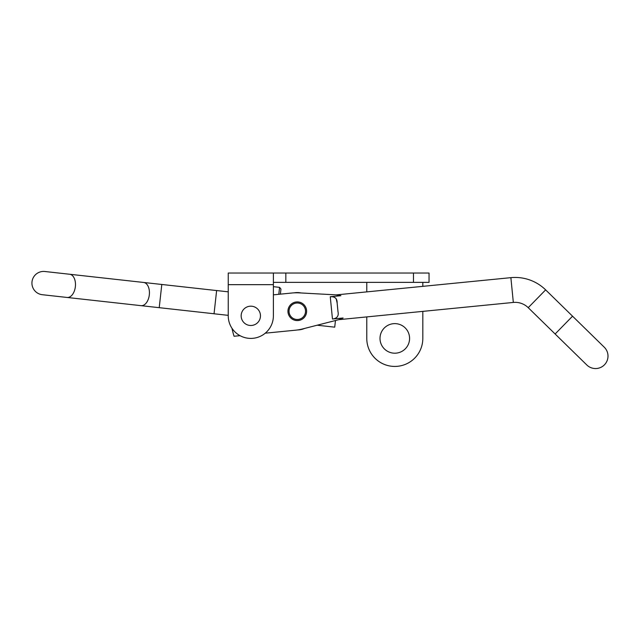 <?xml version="1.0" encoding="UTF-8"?>
<svg xmlns="http://www.w3.org/2000/svg" width="640" height="640" viewBox="0 0 640 640"><rect width="100%" height="100%" fill="white"/><g stroke="black" fill="none" stroke-linecap="round" stroke-linejoin="round"><path stroke-width="0.96" d="M394.8 353.2A14.784 14.784 0 0 1 380.008 338.408A14.784 14.784 0 0 1 394.8 323.624A14.784 14.784 0 0 1 409.584 338.408A14.784 14.784 0 0 1 394.8 353.2M273.384 273.032L273.384 315.84A22.568 22.568 0 0 1 250.808 338.408A22.568 22.568 0 0 1 228.24 315.84L228.24 273.032L429.04 273.032L429.04 282.368L273.384 282.368M228.24 284.664L273.384 284.664L273.384 286.672L279.576 287.36L280.952 289.08L280.384 294.152L291.896 293.016A46.696 46.696 0 0 1 299.016 292.856L336.336 294.888L340.896 295.696L338.72 295.608M366.776 316.904L366.776 338.408A28.016 28.016 0 0 0 394.8 366.432A28.016 28.016 0 0 0 422.816 338.408L422.816 311.376M422.816 286.352L422.816 282.368M285.832 273.032L285.832 282.368M366.776 291.88L366.776 282.368M528.224 307.68L545.632 289.872L572.544 316.184L555.128 333.992L528.224 307.68A18.68 18.68 0 0 0 513.328 302.44L510.88 277.656A43.584 43.584 0 0 1 545.632 289.872A43.584 43.584 0 0 0 510.88 277.656L336.336 294.888L340.896 295.696L330.264 296.744C334.936 296.416 337.224 298.488 337.136 302.968L336.224 298.968M555.128 333.992L586.84 365.008A12.456 12.456 0 0 0 604.448 364.808A12.456 12.456 0 0 0 604.256 347.2A12.456 12.456 0 0 1 604.448 364.808M287.992 312.168A9.336 9.336 0 0 1 296.368 301.96A9.336 9.336 0 0 1 306.576 310.336A9.336 9.336 0 0 1 298.2 320.544A9.336 9.336 0 0 1 287.992 312.168M513.328 302.44L338.784 319.672L335.464 320.52L334.72 327.168L317.144 325.216L304.624 328.432A18.68 18.68 0 0 1 297.736 329.928M343.096 317.984L338.784 319.672L343.096 317.984L332.464 319.032C337.112 318.44 338.952 315.96 337.984 311.592L337.136 302.968M335.552 298.016L333.328 296.864M273.384 294.84L291.896 293.016M240.032 335.672L234.056 336.264A93.4 93.4 0 0 1 231.968 328.264M338.784 319.672L302.576 328.952A46.696 46.696 0 0 1 295.56 330.192L265.256 333.184M280.952 289.08L279.576 287.36L278.8 294.304M250.808 325.488A9.648 9.648 0 0 1 241.16 315.84A9.648 9.648 0 0 1 250.808 306.184A9.648 9.648 0 0 1 260.464 315.84A9.648 9.648 0 0 1 250.808 325.488M305.48 312.16A8.248 8.248 0 0 1 296.376 319.448A8.248 8.248 0 0 1 289.08 310.344A8.248 8.248 0 0 1 298.192 303.056A8.248 8.248 0 0 1 305.48 312.16M294.08 292.848A18.68 18.68 0 0 1 301.12 292.968M32 281.816A11.672 11.672 0 0 1 44.888 271.504L69.672 274.256L44.888 271.504A11.672 11.672 0 0 0 32 281.816A11.672 11.672 0 0 0 42.32 294.712L141.048 305.664A11.672 7.024 96.3 0 0 149.32 294.832A11.672 7.024 96.3 0 0 143.624 282.456L69.672 274.256A11.672 7.024 96.3 0 1 75.368 286.632A11.672 7.024 96.3 0 1 67.096 297.456M214.048 313.76L159.224 307.68L161.8 284.472L216.624 290.56L214.048 313.776L228.24 315.352M216.624 290.544L228.24 291.832M413.48 273.032L413.48 282.368M332.464 319.032L330.264 296.744M143.464 282.44L161.8 284.472M572.544 316.184L604.256 347.2L572.544 316.184M159.224 307.68L140.888 305.648"/></g></svg>
